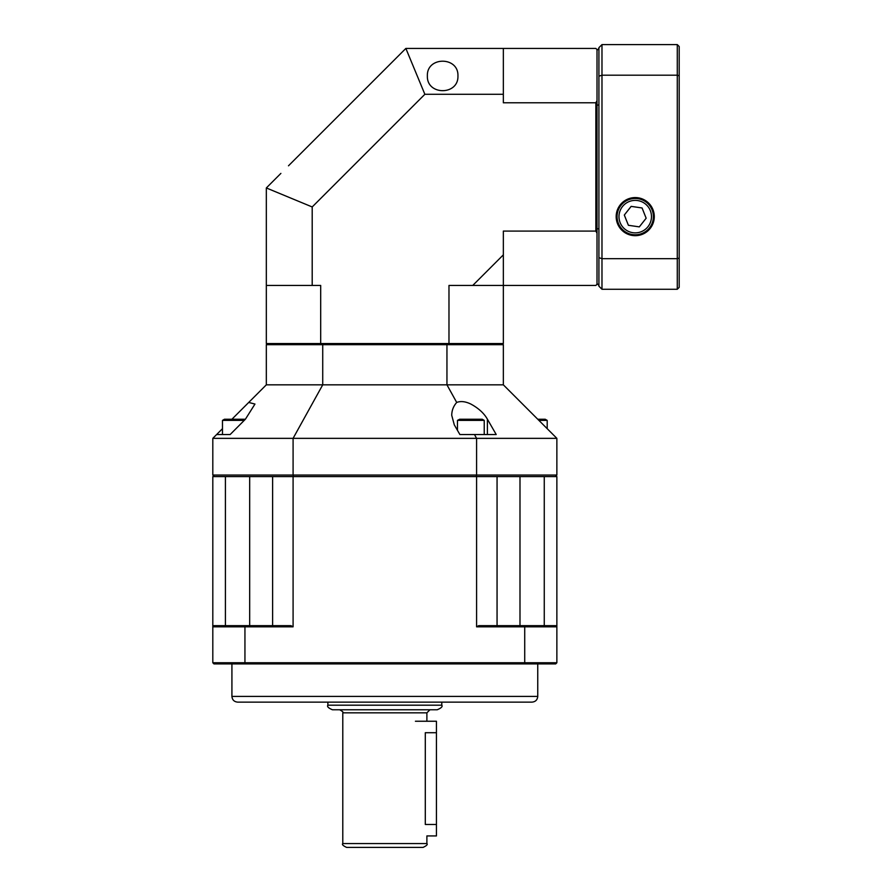 <?xml version="1.0" encoding="UTF-8"?>
<svg xmlns="http://www.w3.org/2000/svg" width="892" height="892" viewBox="0 0 892 892"><rect width="100%" height="100%" fill="white"/><g stroke="black" fill="none" stroke-linecap="round" stroke-linejoin="round"><path stroke-width="1.34" d="M459.67 419.24L482.238 419.24L484.233 420.388L457.473 420.388L459.67 419.24M231.92 419.24L248.712 402.448L254.967 404.054L245.411 419.207L230.158 434.527L216.633 434.527L222.476 428.684M454.296 424.86L451.731 415.304C451.798 410.409 453.459 406.128 456.704 402.448C460.707 400.909 465.423 401.445 470.853 404.054C478.558 408.246 484.077 413.297 487.4 419.207L496.208 434.527L459.882 434.527L454.296 424.86M519.991 625.671L519.991 476.584L544.265 476.584L293.089 476.584L293.089 626.82L244.943 626.82L244.943 662.756L524.719 662.756L524.719 626.82L476.584 626.82L476.584 476.584M293.089 476.584L212.809 476.584L212.809 626.82L213.957 625.671L290.97 625.671A187.287 132.429 0 0 0 293.089 626.82M248.712 402.448L266.329 384.831L322.726 384.831L293.089 438.351L212.809 438.351L216.633 434.527M456.704 402.448L446.948 384.831L322.726 384.831L322.726 344.691L266.329 344.691L266.329 384.831M476.194 476.584L476.584 475.057L556.864 475.057L556.864 438.351L293.089 438.351L293.089 475.057L476.584 475.057L476.584 438.351L474.466 434.527M556.864 438.351L503.344 384.831L446.948 384.831L446.948 344.691L322.726 344.691M214.336 476.584L212.809 475.057L212.809 438.351M212.809 475.057L293.089 475.057L293.468 476.584M446.948 344.691L503.344 344.691L503.344 384.831M556.864 475.057L555.337 476.584M457.942 75.931C458.689 95.578 426.621 95.578 427.368 75.931C426.621 56.296 458.689 56.296 457.942 75.931M288.484 165.8L405.86 48.424L595.856 48.424L597.004 49.573L597.004 284.292L595.856 285.44L448.977 285.44L448.977 343.543L503.344 343.543L503.344 231.084L595.856 231.084L595.856 102.781L503.344 102.781L503.344 94.296L424.86 94.296L312.2 206.955L312.2 285.44L320.685 285.44L320.685 343.543L448.977 343.543L448.687 344.691M472.76 285.44L503.344 254.856M503.344 94.296L503.344 48.424M405.86 48.424L424.86 94.296M597.004 100.707A130.622 92.367 90 0 0 595.856 102.781M595.856 231.084A130.622 92.367 90 0 0 597.004 233.158M312.2 285.44L266.329 285.44L266.329 343.543L320.685 343.543L320.975 344.691M266.329 285.44L266.329 187.956L312.2 206.955M266.329 187.956L280.891 173.394M266.329 343.543L267.477 344.691M502.196 344.691L503.344 343.543M537.753 419.24L545.213 419.24L547.197 420.388L538.891 420.388M616.171 216.633A19.067 19.067 0 0 0 644.76 233.135A19.067 19.067 0 0 0 644.76 200.12A19.067 19.067 0 0 0 616.171 216.633M679.191 46.507L679.191 287.347L677.284 289.264L601.977 289.264L601.977 258.68L677.284 258.68L677.284 75.184L601.977 75.184L601.977 258.68A1762.659 1246.392 -90 0 1 598.911 257.654L598.911 47.655L601.977 44.6L677.284 44.6L679.191 46.507M601.977 289.264L598.911 286.209L598.911 257.654M597.004 105.289L598.911 104.821L598.911 48.424L597.004 50.331M677.284 289.264L677.284 258.68A1773.296 1253.907 -90 0 0 679.191 258.044M679.191 75.82A1773.296 1253.907 90 0 0 677.284 75.184L677.284 44.6M601.977 44.6L601.977 75.184A1762.659 1246.392 -90 0 0 598.911 76.21M598.911 285.44L597.004 283.533M597.004 228.575L598.911 229.043M415.416 721.249L436.444 721.249L436.444 835.927L426.889 835.927L426.889 843.576C427.904 844.456 426.621 845.727 423.064 847.4L346.609 847.4C343.041 845.727 341.77 844.456 342.784 843.576L426.889 843.576M532.011 702.127L237.651 702.127C234.172 701.792 232.255 699.886 231.92 696.396L537.753 696.396C537.408 699.886 535.501 701.792 532.011 702.127M249.671 625.671L249.671 476.584L225.408 476.584L225.408 625.671M544.265 625.671L544.265 476.584L556.864 476.584L556.864 662.756L555.716 663.904L213.957 663.904L212.809 662.756L212.809 626.82L244.943 626.82L245.356 625.671M497.056 625.671L497.056 476.584M272.618 476.584L272.618 625.671M212.809 662.756L244.943 662.756L245.356 663.904M524.318 663.904L524.719 662.756L556.864 662.756M556.864 626.82L524.719 626.82L524.318 625.671L555.716 625.671L556.864 626.82L555.716 625.671M476.584 626.82A187.287 132.429 -0 0 0 478.703 625.671L524.318 625.671M213.957 625.671L212.809 626.82M365.72 847.4L403.942 847.4M437.203 709.776L332.46 709.776C328.379 708.047 326.851 706.52 327.877 705.193L441.796 705.193C442.822 706.52 441.295 708.047 437.203 709.776M436.444 824.464L425.294 824.464C427.034 839.261 427.034 839.261 425.294 824.464L425.294 732.711C427.034 717.926 427.034 717.926 425.294 732.711L436.444 732.711M620.977 205.372A18.163 18.163 0 0 1 652.108 209.921A18.163 18.163 0 0 1 632.606 234.596A18.163 18.163 0 0 1 620.977 205.372M624.311 215.039L628.392 225.286L639.308 226.88L646.154 218.228L642.073 207.97L631.157 206.375L624.311 215.039M222.476 434.527L222.476 420.388L224.461 419.24L245.378 419.24M222.476 420.388L244.241 420.388M487.4 434.527L487.4 419.207M426.889 721.249L426.889 712.831L342.784 712.831C343.71 712.463 342.684 711.448 339.729 709.776M622.482 206.554A16.246 16.246 0 0 0 632.885 232.7A16.246 16.246 0 0 0 650.324 210.624A16.246 16.246 0 0 0 622.482 206.554M484.233 434.527L484.233 420.388M457.473 430.357L457.473 420.388M547.197 428.684L547.197 420.388M537.753 696.396L537.753 663.904M231.92 696.396L231.92 663.904M426.889 712.831L429.944 709.776M441.796 705.193L441.796 702.127M327.877 705.193L327.877 702.127M342.784 843.576L342.784 712.831"/></g></svg>
